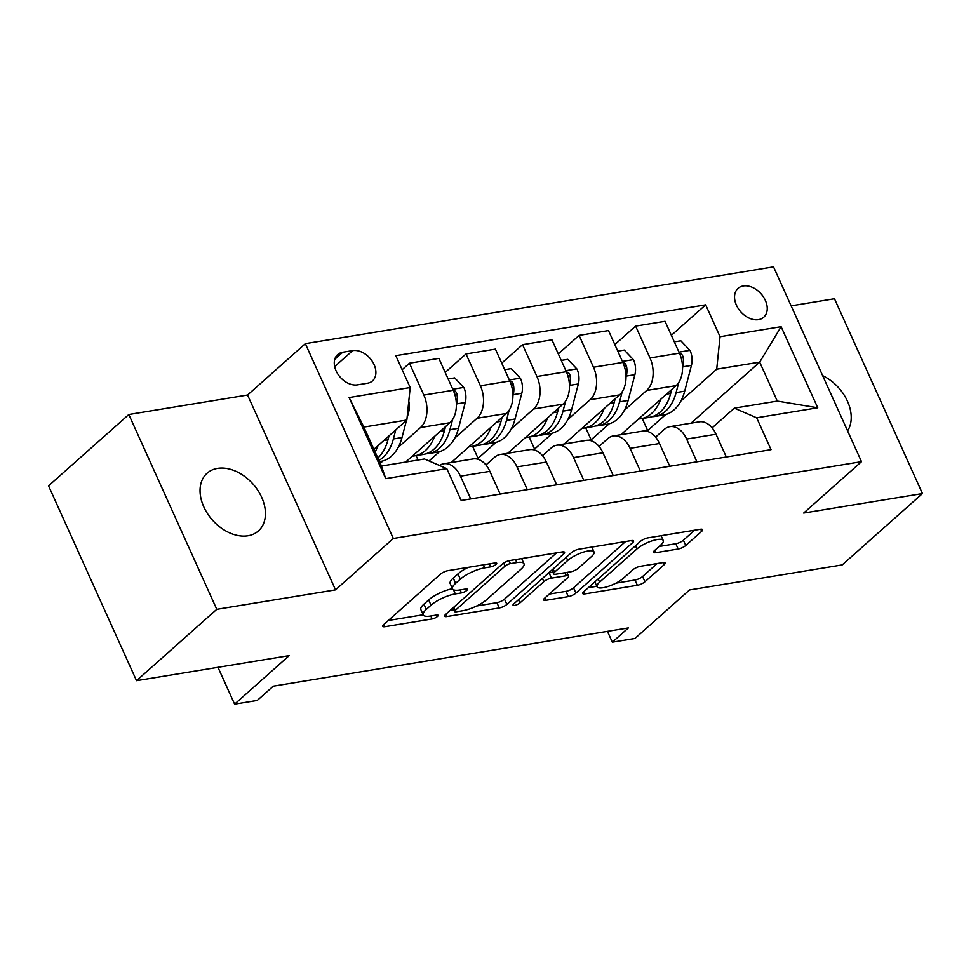 <?xml version="1.0" encoding="UTF-8"?>
<svg xmlns="http://www.w3.org/2000/svg" width="971" height="971" viewBox="0 0 971 971"><rect width="100%" height="100%" fill="white"/><g stroke="black" fill="none" stroke-linecap="round" stroke-linejoin="round"><path stroke-width="1.46" d="M496.047 564.382A4.151 1.202 155.7 0 0 496.715 563.192A4.151 1.202 155.7 0 0 495.149 562.937L447.971 570.669A5.923 1.711 155.7 0 0 440.373 574.201L383.654 624.62A5.923 1.711 155.7 0 0 382.695 626.331A5.923 1.711 155.7 0 0 384.941 626.696L432.119 618.952A4.151 1.202 155.7 0 0 437.435 616.488A4.151 1.202 155.7 0 0 438.103 615.286A4.151 1.202 155.7 0 0 436.537 615.031L430.432 616.039A18.959 5.474 155.7 0 1 423.235 614.874A18.959 5.474 155.7 0 1 426.305 609.4L431.027 605.2A18.959 5.474 155.7 0 1 455.326 593.912L461.431 592.905A4.151 1.202 155.7 0 0 466.748 590.441A4.151 1.202 155.7 0 0 467.415 589.239A4.151 1.202 155.7 0 0 465.837 588.984L459.732 589.98A18.959 5.474 155.7 0 1 452.547 588.827A18.959 5.474 155.7 0 1 455.605 583.353L460.339 579.153A18.959 5.474 155.7 0 1 484.626 567.853L490.731 566.858A4.151 1.202 155.7 0 0 496.047 564.382M217.516 468.386A38.622 27.127 48.4 0 0 207.078 473.217A38.622 27.127 48.4 0 0 207.576 513.72A38.622 27.127 48.4 0 0 247.945 535.786A38.622 27.127 48.4 0 0 258.395 530.955A38.622 27.127 48.4 0 0 257.898 490.44A38.622 27.127 48.4 0 0 217.516 468.386M743.288 285.947A19.311 13.57 48.4 0 0 738.057 288.363A19.311 13.57 48.4 0 0 738.312 308.62A19.311 13.57 48.4 0 0 758.497 319.653A19.311 13.57 48.4 0 0 763.728 317.238A19.311 13.57 48.4 0 0 763.473 296.98A19.311 13.57 48.4 0 0 743.288 285.947M678.171 549.016A5.923 1.711 155.7 0 0 685.769 545.484L701.681 531.331A5.923 1.711 155.7 0 0 702.64 529.62A5.923 1.711 155.7 0 0 700.394 529.268L647.997 537.861A5.923 1.711 155.7 0 0 640.411 541.381L583.68 591.812A5.923 1.711 155.7 0 0 582.721 593.524A5.923 1.711 155.7 0 0 584.967 593.888L637.364 585.282A5.923 1.711 155.7 0 0 644.962 581.763L664.176 564.673A5.923 1.711 155.7 0 0 665.135 562.962A5.923 1.711 155.7 0 0 662.89 562.597L640.472 566.275A5.923 1.711 155.7 0 0 632.874 569.807L623.346 578.279A15.852 4.576 155.7 0 1 607.955 586.496A15.852 4.576 155.7 0 1 597.019 586.751A15.852 4.576 155.7 0 1 599.593 582.175L636.927 548.979A15.852 4.576 155.7 0 1 652.33 540.762A15.852 4.576 155.7 0 1 663.254 540.507A15.852 4.576 155.7 0 1 660.693 545.083L654.466 550.618A5.923 1.711 155.7 0 0 653.507 552.329A5.923 1.711 155.7 0 0 655.753 552.693L678.171 549.016L675.792 543.748A5.923 1.711 155.7 0 0 683.39 540.216L694.653 530.202M216.776 609.327L335.529 589.858L247.556 395.027L128.815 414.508L216.776 609.327L136.523 680.683L289.188 655.631L234.606 704.145L257.23 700.443L273.276 686.169L628.371 627.921L612.325 642.183L634.937 638.481L689.519 589.955L842.185 564.916L922.45 493.571L834.477 298.74L791.134 305.853M335.529 589.858L393.316 538.48L861.495 461.674L803.709 513.052L922.45 493.571M563.593 553.992A5.923 1.711 155.7 0 0 564.552 552.281A5.923 1.711 155.7 0 0 562.306 551.916L509.909 560.51A5.923 1.711 155.7 0 0 502.323 564.042L445.592 614.461A5.923 1.711 155.7 0 0 444.633 616.172A5.923 1.711 155.7 0 0 446.878 616.536L499.276 607.943A5.923 1.711 155.7 0 0 506.874 604.411L563.593 553.992L562.634 551.868M578.959 549.185L631.344 540.592A5.923 1.711 155.7 0 1 633.59 540.956A5.923 1.711 155.7 0 1 632.631 542.668L575.912 593.087A5.923 1.711 155.7 0 1 568.326 596.619L545.896 600.296A5.923 1.711 155.7 0 1 543.651 599.932A5.923 1.711 155.7 0 1 544.61 598.221L567.61 577.769A5.923 1.711 155.7 0 0 568.569 576.058A5.923 1.711 155.7 0 0 566.324 575.694L551.455 578.133A5.923 1.711 155.7 0 0 543.857 581.665L519.91 602.955A4.151 1.202 155.7 0 1 515.88 605.103A4.151 1.202 155.7 0 1 513.028 605.176A4.151 1.202 155.7 0 1 513.695 603.974L571.361 552.717A5.923 1.711 155.7 0 1 578.959 549.185M136.523 680.683L48.55 485.852L128.815 414.508M357.474 384.868L367.426 383.242A18.704 13.145 48.4 0 0 372.488 380.899A18.704 13.145 48.4 0 0 372.245 361.273A18.704 13.145 48.4 0 0 352.691 350.592L342.739 352.23A18.704 13.145 48.4 0 0 337.677 354.561A18.704 13.145 48.4 0 0 337.92 374.187A18.704 13.145 48.4 0 0 357.474 384.868M393.316 538.48L305.343 343.649L773.523 266.855L861.495 461.674M446.794 468.629L385.73 478.642L349.111 397.552L410.187 387.538L406.849 420.018L363.882 427.07L381.469 466.031L424.448 458.98L446.794 468.629L461.176 500.49L771.047 449.658L756.664 417.797L734.307 408.148L777.273 401.096L759.686 362.134L716.707 369.186L680.938 400.987M671.374 335.323L705.662 304.845L395.804 355.677L410.187 387.538M705.662 304.845L720.045 336.706L781.109 326.693L817.728 407.784L756.664 417.797M247.556 395.027L305.343 343.649M607.433 631.356L612.325 642.183M217.977 667.32L234.606 704.145M406.849 420.018L373.92 449.294M691 423.186L759.686 362.134L781.109 326.693M665.693 414.544L647.681 430.541L642.256 418.513M644.987 430.99L647.681 430.541M614.825 344.596L635.629 326.11L665.038 321.292L679.421 353.141A24.141 15.706 80.7 0 1 676.083 385.621L620.894 434.692M635.629 326.11L650.012 357.971A24.141 15.706 80.7 0 1 646.686 390.451L624.389 410.26M609.145 423.817L591.145 439.814L585.707 427.786M588.438 440.264L591.145 439.814M558.289 353.881L579.092 335.383L608.489 330.565L622.872 362.414A24.141 15.706 80.7 0 1 619.547 394.894L564.345 443.965M579.092 335.383L593.475 367.244A24.141 15.706 80.7 0 1 590.137 399.724L567.841 419.545M552.596 433.09L534.596 449.088L529.171 437.071M531.902 449.537L534.596 449.088M501.74 363.154L522.544 344.656L551.953 339.838L566.336 371.699A24.141 15.706 80.7 0 1 562.998 404.179L507.797 453.239M522.544 344.656L536.927 376.517A24.141 15.706 80.7 0 1 533.601 408.997L511.304 428.818M496.06 442.363L478.06 458.373L472.622 446.344M475.353 458.81L478.06 458.373M445.204 372.427L465.995 353.942L495.404 349.111L509.787 380.972A24.141 15.706 80.7 0 1 506.449 413.452L451.26 462.512M465.995 353.942L480.39 385.79A24.141 15.706 80.7 0 1 477.052 418.27L454.756 438.091M439.511 451.649L429.036 460.958M402.14 369.72L409.459 363.215L438.856 358.396L453.239 390.245A24.141 15.706 80.7 0 1 449.913 422.725L405.66 462.062M409.459 363.215L423.841 395.076A24.141 15.706 80.7 0 1 420.504 427.543L398.219 447.364M382.962 460.922L380.256 463.337M485.949 464.963L494.652 457.244A24.141 15.706 80.7 0 1 500.247 454.477A24.141 15.706 80.7 0 1 516.997 466.881L527.277 489.639M542.498 455.69L551.188 447.959A24.141 15.706 80.7 0 1 556.796 445.204A24.141 15.706 80.7 0 1 573.545 457.608L583.814 480.366M599.034 446.417L607.737 438.686A24.141 15.706 80.7 0 1 613.332 435.93A24.141 15.706 80.7 0 1 630.082 448.335L640.362 471.093M655.583 437.144L664.273 429.413A24.141 15.706 80.7 0 1 669.881 426.657A24.141 15.706 80.7 0 1 686.631 439.062L696.911 461.82M712.131 427.859L734.307 408.148M439.462 465.461A24.141 15.706 80.7 0 1 443.698 463.75A24.141 15.706 80.7 0 1 460.448 476.166L470.729 498.924M443.698 463.75L473.108 458.931A24.141 15.706 80.7 0 1 489.857 471.336L500.138 494.093M418.076 460.023L416.086 455.617M500.247 454.477L529.656 449.658A24.141 15.706 80.7 0 1 546.406 462.062L556.674 484.82M556.796 445.204L586.193 440.385A24.141 15.706 80.7 0 1 602.942 452.789L613.223 475.547M613.332 435.93L642.741 431.1A24.141 15.706 80.7 0 1 659.491 443.516L669.759 466.262M669.881 426.657L699.278 421.827A24.141 15.706 80.7 0 1 716.028 434.231L726.308 456.989M716.707 369.186L720.045 336.706M363.882 427.07L349.111 397.552M381.469 466.031L385.73 478.642M817.728 407.784L777.273 401.096M847.586 430.881A38.622 27.127 48.4 0 0 822.655 375.656M468.24 567.343A18.959 5.474 155.7 0 0 457.96 573.885L460.339 579.153M452.547 588.827L450.168 583.559A18.959 5.474 155.7 0 1 453.239 578.085L457.96 573.885M452.498 588.717A18.959 5.474 155.7 0 0 428.648 599.932L431.027 605.2M423.235 614.874L420.856 609.606A18.959 5.474 155.7 0 1 423.926 604.144L428.648 599.932M388.303 620.493L423.186 614.764M476.64 606.001L496.897 602.675A5.923 1.711 155.7 0 0 504.495 599.143L556.565 552.851M450.241 610.334L453.785 609.752M510.382 563.629A4.151 1.202 155.7 0 0 505.066 566.105L455.278 610.358A4.151 1.202 155.7 0 0 454.61 611.56A4.151 1.202 155.7 0 0 456.176 611.815L462.621 610.759A18.959 5.474 155.7 0 0 486.908 599.459L520.942 569.212A18.959 5.474 155.7 0 0 524.012 563.738A18.959 5.474 155.7 0 0 516.815 562.573L510.382 563.629L509.059 560.692M625.603 541.527L573.533 587.819L575.912 593.087M549.258 594.082L565.947 591.351A5.923 1.711 155.7 0 0 573.533 587.819M552.887 572.247L549.076 572.878A5.923 1.711 155.7 0 0 548.579 572.963M591.485 556.553A15.852 4.576 155.7 0 0 594.046 551.977A15.852 4.576 155.7 0 0 583.122 552.232A15.852 4.576 155.7 0 0 567.732 560.449L554.575 572.137A5.923 1.711 155.7 0 0 553.616 573.849A5.923 1.711 155.7 0 0 555.861 574.213L570.742 571.773A5.923 1.711 155.7 0 0 578.328 568.241L591.485 556.553M659.115 546.479L675.792 543.748M615.954 583.146L634.985 580.027A5.923 1.711 155.7 0 0 642.584 576.495L657.149 563.544M588.329 587.673L596.813 586.29M377.998 445.665A46.171 30.028 80.7 0 1 375.109 451.952M408.779 401.181A15.997 10.402 80.7 0 1 408.73 411.777L407.031 418.246M406.485 420.346L401.982 437.557A46.171 30.028 80.7 0 1 380.778 461.407L379.479 461.626M388.995 435.882L387.963 439.851A46.171 30.028 80.7 0 1 377.877 458.057M378.933 460.4A46.171 30.028 -99.3 0 0 393.389 438.965L395.767 429.874M434.535 436.392A46.171 30.028 80.7 0 1 414.702 455.848A46.171 30.028 80.7 0 1 412.384 456.079M448.153 378.969L454.683 377.901L463.956 387.684A15.997 10.402 80.7 0 1 465.267 402.504L458.53 428.284A46.171 30.028 80.7 0 1 437.314 452.134L428.721 453.542A46.171 30.028 -99.3 0 0 449.925 429.692L452.571 419.593M445.543 426.609L444.5 430.578A46.171 30.028 80.7 0 1 423.295 454.44L414.702 455.848M425.978 453.797A46.171 30.028 -99.3 0 0 428.721 453.542M456.382 405.041L456.673 403.912A15.997 10.402 -99.3 0 0 456.758 393.401L455.557 391.264L453.275 390.318M491.083 427.119A46.171 30.028 80.7 0 1 471.251 446.563A46.171 30.028 80.7 0 1 468.932 446.806M504.689 369.696L511.232 368.616L520.505 378.411A15.997 10.402 80.7 0 1 521.815 393.231L515.067 418.999A46.171 30.028 80.7 0 1 493.863 442.861L485.269 444.269A46.171 30.028 -99.3 0 0 506.474 420.419L509.12 410.32M502.08 417.336L501.048 421.305A46.171 30.028 80.7 0 1 479.844 445.155L471.251 446.563M482.526 444.524A46.171 30.028 -99.3 0 0 485.269 444.269M512.931 395.755L513.222 394.639A15.997 10.402 -99.3 0 0 513.295 384.115L512.105 381.991L509.824 381.045M547.62 417.846A46.171 30.028 80.7 0 1 527.787 437.29A46.171 30.028 80.7 0 1 525.469 437.533M561.238 360.411L567.768 359.343L577.053 369.138A15.997 10.402 80.7 0 1 578.352 383.958L571.616 409.726A46.171 30.028 80.7 0 1 550.411 433.588L541.806 434.996A46.171 30.028 -99.3 0 0 563.022 411.134L565.656 401.047M558.628 408.063L557.585 412.032A46.171 30.028 80.7 0 1 536.38 435.882L527.787 437.29M539.063 435.251A46.171 30.028 -99.3 0 0 541.806 434.996M569.467 386.482L569.759 385.366A15.997 10.402 -99.3 0 0 569.843 374.842L568.642 372.718L566.36 371.772M604.168 408.56A46.171 30.028 80.7 0 1 584.336 428.017A46.171 30.028 80.7 0 1 582.017 428.26M617.787 351.138L624.317 350.07L633.59 359.865A15.997 10.402 80.7 0 1 634.9 374.672L628.152 400.453A46.171 30.028 80.7 0 1 606.948 424.303L598.354 425.711A46.171 30.028 -99.3 0 0 619.559 401.86L622.205 391.762M615.177 398.778L614.133 402.747A46.171 30.028 80.7 0 1 592.929 426.609L584.336 428.017M595.611 425.966A46.171 30.028 -99.3 0 0 598.354 425.711M626.016 377.209L626.307 376.08A15.997 10.402 -99.3 0 0 626.38 365.569L625.19 363.445L622.909 362.499M660.717 399.287A46.171 30.028 80.7 0 1 640.872 418.744A46.171 30.028 80.7 0 1 638.554 418.987M674.323 341.865L680.853 340.797L690.138 350.58A15.997 10.402 80.7 0 1 691.449 365.399L684.701 391.179A46.171 30.028 80.7 0 1 663.496 415.03L654.903 416.438A46.171 30.028 -99.3 0 0 676.107 392.587L678.753 382.489M671.714 389.505L670.682 393.473A46.171 30.028 80.7 0 1 649.478 417.336L640.872 418.744M652.16 416.693A46.171 30.028 -99.3 0 0 654.903 416.438M682.552 367.936L682.856 366.807A15.997 10.402 -99.3 0 0 682.929 356.296L681.727 354.16L679.457 353.226M676.083 385.621L646.686 390.451M619.547 394.894L590.137 399.724M562.998 404.179L533.601 408.997M506.449 413.452L477.052 418.27M449.913 422.725L420.504 427.543M489.857 471.336L460.448 476.166M453.239 390.245L423.841 395.076M509.787 380.972L480.39 385.79M546.406 462.062L516.997 466.881M566.336 371.699L536.927 376.517M602.942 452.789L573.545 457.608M622.872 362.414L593.475 367.244M659.491 443.516L630.082 448.335M679.421 353.141L650.012 357.971M716.028 434.231L686.631 439.062M334.764 359.319L342.739 352.23M334.667 366.613L352.691 350.592M483.291 564.879L484.626 567.853M453.239 578.085L455.605 583.353M460.084 589.931L461.431 592.905M453.433 589.713L455.326 593.912M423.926 604.144L426.305 609.4M430.772 615.978L432.119 618.952M383.909 624.402L384.941 626.696M489.396 563.872L490.731 566.858M504.495 599.143L506.874 604.411M496.897 602.675L499.276 607.943M445.847 614.242L446.878 616.536M503.682 563.022L505.066 566.105M453.821 607.142L455.278 610.358M515.48 559.599L516.815 562.573M631.684 540.544L632.631 542.668M565.947 591.351L568.326 596.619M544.865 597.99L545.896 600.296M564.976 572.72L566.324 575.694M549.076 572.878L551.455 578.133M542.413 578.449L543.857 581.665M518.453 599.738L519.91 602.955M566.275 557.233L567.732 560.449M553.118 568.933L554.575 572.137M654.721 550.387L655.753 552.693M635.483 545.763L636.927 548.979M598.136 578.959L599.593 582.175M663.217 562.549L664.176 564.673M642.584 576.495L644.962 581.763M634.985 580.027L637.364 585.282M583.935 591.582L584.967 593.888M700.722 529.219L701.681 531.331M683.39 540.216L685.769 545.484M387.963 439.851L383.751 440.543M401.982 437.557L393.389 438.965M408.73 411.777L407.674 411.947M463.725 387.441L452.789 389.237M444.5 430.578L440.3 431.27M458.53 428.284L449.925 429.692M465.267 402.504L456.673 403.912M454.974 394.979L456.758 393.401M520.274 378.168L509.326 379.964M501.048 421.305L496.849 421.997M515.067 418.999L506.474 420.419M521.815 393.231L513.222 394.639M511.511 385.705L513.295 384.115M576.823 368.883L565.875 370.679M557.585 412.032L553.385 412.711M571.616 409.726L563.022 411.134M578.352 383.958L569.759 385.366M568.059 376.432L569.843 374.842M633.359 359.61L622.423 361.406M614.133 402.747L609.934 403.438M628.152 400.453L619.559 401.86M634.9 374.672L626.307 376.08M624.608 367.159L626.38 365.569M689.908 350.337L678.96 352.133M670.682 393.473L666.47 394.165M684.701 391.179L676.107 392.587M691.449 365.399L682.856 366.807M681.144 357.874L682.929 356.296M452.959 607.919L454.61 611.56M521.682 558.58L524.012 563.738M566.918 572.405L568.569 576.058M591.837 547.074L594.046 551.977M551.892 570.026L553.616 573.849M661.081 535.713L663.254 540.507M594.835 581.896L597.019 586.751"/></g></svg>

